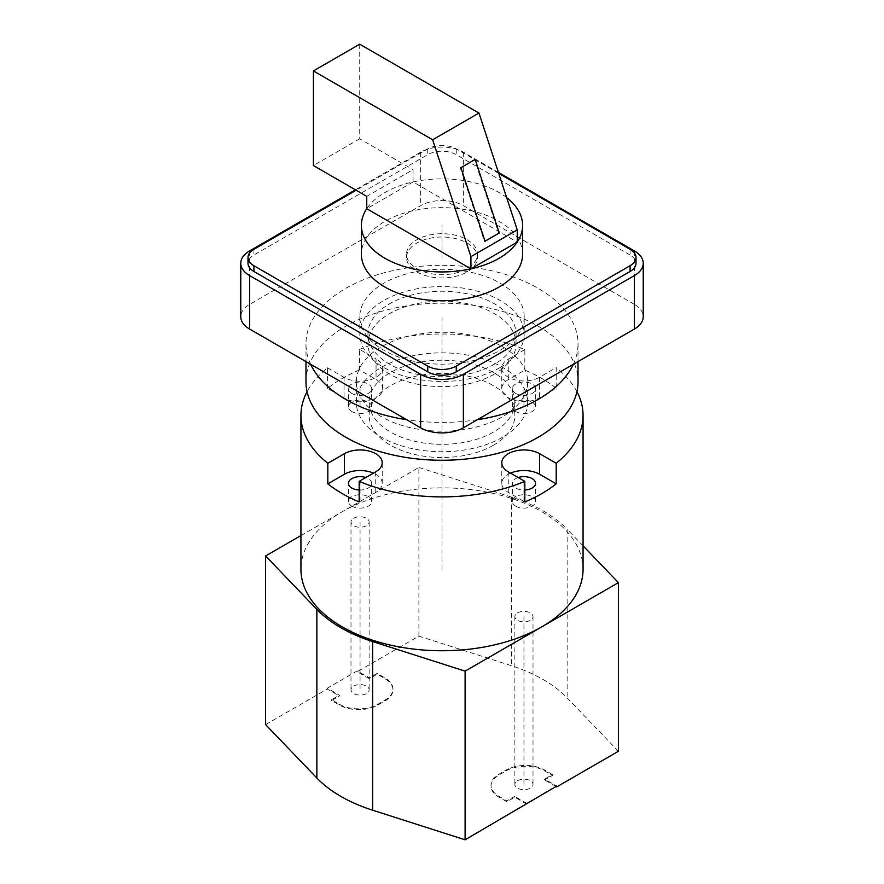 <?xml version="1.0" encoding="UTF-8"?>
<svg xmlns="http://www.w3.org/2000/svg" width="884" height="884" viewBox="0 0 884 884"><rect width="100%" height="100%" fill="white"/><g stroke="black" fill="none" stroke-linecap="round" stroke-linejoin="round"><path stroke-width="0.66" stroke-dasharray="4.42 3.31" d="M526.787 804.186L514.676 797.191L506.841 801.722L498.996 797.191A27.205 15.702 180 0 1 491.029 786.086A27.205 15.702 180 0 1 498.996 774.981L506.123 770.87A27.205 15.702 180 0 1 544.599 770.87L552.434 775.39L544.599 779.92L544.599 779.091L556.71 786.086M556.003 786.495L544.599 779.92M618.402 751.289L567.141 697.907A143.086 82.61 0 0 0 511.372 665.707L418.894 636.115L357.213 671.729L369.324 678.724L377.159 674.194L385.004 678.724A27.205 15.702 180 0 1 392.971 689.829A27.205 15.702 180 0 1 385.004 700.935L377.877 705.045A27.205 15.702 180 0 1 339.401 705.045L331.566 700.526L339.401 695.995L339.401 695.178L327.29 688.183L357.213 670.912L369.324 677.895L377.159 673.376L385.004 677.895A27.205 15.702 180 0 1 392.971 689.012A27.205 15.702 180 0 1 385.004 700.117L377.877 704.228A27.205 15.702 180 0 1 339.401 704.228L331.566 699.697L339.401 695.178M265.598 724.626L327.29 689.012L339.401 695.995M514.676 797.191L514.676 796.374L506.841 800.893L498.996 796.374A27.205 15.702 180 0 1 491.029 785.268A27.205 15.702 180 0 1 498.996 774.152L506.123 770.041A27.205 15.702 180 0 1 544.599 770.041L552.434 774.572L544.599 779.091M506.841 801.722L506.841 800.893M526.787 803.368L514.676 796.374M583.064 569.296A141.064 81.439 0 0 0 541.748 511.714A141.064 81.439 0 0 0 342.252 511.714L300.936 535.56M418.894 636.115L418.894 467.459L342.252 511.714A141.064 81.439 0 0 0 300.936 569.296M418.894 467.459L511.372 497.051A143.086 82.61 180 0 1 567.141 529.251L567.141 697.907M583.064 545.837L567.141 529.251M556.18 388.198A141.064 81.439 0 0 0 541.748 378.429A141.064 81.439 0 0 0 524.831 370.098L508.267 379.667A22.166 12.796 0 0 0 501.769 388.717A22.166 12.796 0 0 0 515.449 400.54A22.166 12.796 0 0 0 539.616 397.767L556.18 388.198L556.18 367.622L539.616 377.192L539.616 397.767M576.932 391.689A141.064 81.439 0 0 0 556.18 367.622M359.169 501.946L375.733 492.377A22.166 12.796 0 0 0 382.231 483.327A22.166 12.796 0 0 0 373.457 473.128M359.169 489.99A11.591 6.685 0 0 0 371.656 483.327A11.591 6.685 0 0 0 368.252 478.598A11.591 6.685 0 0 0 365.832 477.526M510.543 473.128A22.166 12.796 0 0 0 501.769 483.327A22.166 12.796 0 0 0 508.267 492.377L524.831 501.946M518.168 477.526A11.591 6.685 0 0 0 512.344 483.327A11.591 6.685 0 0 0 515.748 488.056A11.591 6.685 0 0 0 524.831 489.99M515.748 393.446A11.591 6.685 0 0 0 528.367 394.894A11.591 6.685 0 0 0 535.527 388.717A11.591 6.685 0 0 0 532.135 383.988A11.591 6.685 0 0 0 519.505 382.529A11.591 6.685 0 0 0 512.344 388.717A11.591 6.685 0 0 0 515.748 393.446M359.523 369.943A141.064 81.439 0 0 0 327.555 388.407L344.075 397.944A22.608 13.05 0 0 0 368.716 400.772A22.608 13.05 0 0 0 382.673 388.717A22.608 13.05 0 0 0 376.054 379.479L359.523 369.943L359.523 349.379L376.054 358.915L376.054 379.479M351.865 393.446A11.591 6.685 0 0 0 364.495 394.894A11.591 6.685 0 0 0 371.656 388.717A11.591 6.685 0 0 0 368.252 383.988A11.591 6.685 0 0 0 355.633 382.529A11.591 6.685 0 0 0 348.473 388.717A11.591 6.685 0 0 0 351.865 393.446M327.555 388.407L327.555 367.832A141.064 81.439 0 0 0 307.068 391.689M524.831 370.098L524.831 349.523A141.064 81.439 0 0 0 359.523 349.379M524.831 349.523L508.267 359.092A22.166 12.796 0 0 0 501.769 368.142A22.166 12.796 0 0 0 515.449 379.965A22.166 12.796 0 0 0 539.616 377.192M327.555 367.832L344.075 377.38A22.608 13.05 0 0 0 368.716 380.208A22.608 13.05 0 0 0 382.673 368.142A22.608 13.05 0 0 0 376.054 358.915M493.526 445.193A72.864 42.067 180 0 1 414.121 454.321A72.864 42.067 180 0 1 369.136 415.447A72.864 42.067 180 0 1 390.474 385.7A72.864 42.067 180 0 1 469.879 376.584A72.864 42.067 180 0 1 514.864 415.447A72.864 42.067 180 0 1 493.526 445.193M514.864 402.286A72.864 42.067 0 0 1 493.526 432.033A72.864 42.067 180 0 1 414.121 441.149A72.864 42.067 180 0 1 369.136 402.286A72.864 42.067 180 0 1 390.474 372.54A72.864 42.067 0 0 1 469.879 363.423A72.864 42.067 0 0 1 514.864 402.286L514.864 415.447M502.565 437.248A85.649 49.449 180 0 1 409.226 447.967A85.649 49.449 180 0 1 356.351 402.286A85.649 49.449 180 0 1 381.435 367.324A85.649 49.449 0 0 1 474.774 356.606A85.649 49.449 0 0 1 527.649 402.286A85.649 49.449 0 0 1 502.565 437.248M527.649 381.722A85.649 49.449 0 0 1 502.565 416.684A85.649 49.449 180 0 1 409.226 427.403A85.649 49.449 180 0 1 356.351 381.722A85.649 49.449 180 0 1 381.435 346.76A85.649 49.449 0 0 1 474.774 336.031A85.649 49.449 0 0 1 527.649 381.722L527.649 402.286M305.974 381.722A136.025 78.532 180 0 1 345.81 326.185A136.025 78.532 0 0 1 494.057 309.168A136.025 78.532 0 0 1 578.025 381.722M477.371 419.712A136.025 78.532 180 0 1 406.629 419.712M310.649 364.296A136.025 78.532 180 0 1 305.974 343.876A136.025 78.532 180 0 1 345.81 288.339A136.025 78.532 0 0 1 494.057 271.322A136.025 78.532 0 0 1 578.025 343.876L578.025 361.6M573.351 364.296A136.025 78.532 0 0 0 578.025 343.876M494.366 374.109A74.057 42.764 180 0 1 413.657 383.38A74.057 42.764 180 0 1 367.943 343.876A74.057 42.764 180 0 1 389.634 313.643A74.057 42.764 0 0 1 470.343 304.372A74.057 42.764 0 0 1 516.057 343.876A74.057 42.764 0 0 1 494.366 374.109M516.057 333.997A74.057 42.764 0 0 1 494.366 364.241A74.057 42.764 180 0 1 413.657 373.501A74.057 42.764 180 0 1 367.943 333.997A74.057 42.764 180 0 1 389.634 303.764A74.057 42.764 0 0 1 470.343 294.494A74.057 42.764 0 0 1 516.057 333.997L516.057 343.876M500.112 367.556A82.19 47.449 180 0 1 410.552 377.844A82.19 47.449 180 0 1 359.81 333.997A82.19 47.449 180 0 1 383.888 300.449A82.19 47.449 0 0 1 473.448 290.162A82.19 47.449 0 0 1 524.19 333.997A82.19 47.449 0 0 1 500.112 367.556M524.19 316.726A82.19 47.449 0 0 1 500.112 350.274A82.19 47.449 180 0 1 410.552 360.562A82.19 47.449 180 0 1 359.81 316.726A82.19 47.449 180 0 1 383.888 283.167A82.19 47.449 0 0 1 473.448 272.88A82.19 47.449 0 0 1 524.19 316.726L524.19 333.997M515.748 411.546A11.591 6.685 0 0 0 528.367 412.994A11.591 6.685 0 0 0 535.527 406.817A11.591 6.685 0 0 0 532.135 402.087A11.591 6.685 0 0 0 519.505 400.629A11.591 6.685 0 0 0 512.344 406.817A11.591 6.685 0 0 0 515.748 411.546M351.865 411.546A11.591 6.685 0 0 0 364.495 412.994A11.591 6.685 0 0 0 371.656 406.817A11.591 6.685 0 0 0 368.252 402.087A11.591 6.685 0 0 0 355.633 400.629A11.591 6.685 0 0 0 348.473 406.817A11.591 6.685 0 0 0 351.865 411.546M351.865 506.156A11.591 6.685 0 0 0 364.495 507.604A11.591 6.685 0 0 0 371.656 501.427A11.591 6.685 0 0 0 368.252 496.697A11.591 6.685 0 0 0 355.633 495.239A11.591 6.685 0 0 0 348.473 501.427A11.591 6.685 0 0 0 351.865 506.156M515.748 506.156A11.591 6.685 0 0 0 528.367 507.604A11.591 6.685 0 0 0 535.527 501.427A11.591 6.685 0 0 0 532.135 496.697A11.591 6.685 0 0 0 519.505 495.239A11.591 6.685 0 0 0 512.344 501.427A11.591 6.685 0 0 0 515.748 506.156M327.29 689.012L327.29 688.183M357.213 671.729L357.213 670.912M331.566 700.526L331.566 699.697M377.159 674.194L377.159 673.376M369.324 678.724L369.324 677.895M353.655 686.128A9.072 5.238 180 0 1 363.534 684.989A9.072 5.238 180 0 1 369.136 689.829A9.072 5.238 180 0 1 366.473 693.531A9.072 5.238 180 0 1 356.595 694.669A9.072 5.238 180 0 1 350.992 689.829A9.072 5.238 180 0 1 353.655 686.128M517.527 780.738A9.072 5.238 180 0 1 527.405 779.6A9.072 5.238 180 0 1 533.008 784.439A9.072 5.238 180 0 1 530.345 788.141A9.072 5.238 180 0 1 520.466 789.279A9.072 5.238 180 0 1 514.864 784.439A9.072 5.238 180 0 1 517.527 780.738M552.434 775.39L552.434 774.572M517.527 612.899A9.072 5.238 180 0 1 527.405 611.772A9.072 5.238 180 0 1 533.008 616.601A9.072 5.238 180 0 1 530.345 620.303A9.072 5.238 180 0 1 520.466 621.441A9.072 5.238 180 0 1 514.864 616.601A9.072 5.238 180 0 1 517.527 612.899M353.655 518.289A9.072 5.238 180 0 1 363.534 517.162A9.072 5.238 180 0 1 369.136 521.991A9.072 5.238 180 0 1 366.473 525.693A9.072 5.238 180 0 1 356.595 526.831A9.072 5.238 180 0 1 350.992 521.991A9.072 5.238 180 0 1 353.655 518.289M634.369 250.912L634.369 304.383A30.233 17.448 180 0 1 643.232 316.726M634.369 304.383L463.371 205.663A30.233 17.448 180 0 0 420.629 205.663L249.631 304.383A30.233 17.448 180 0 0 240.768 316.726M498.399 172.402L463.371 152.181A30.233 17.448 0 0 0 420.629 152.181L355.434 189.817M630.093 249.266L630.093 255.023A20.155 11.636 180 0 1 636.005 263.244M630.093 255.023L456.254 154.656A20.155 11.636 180 0 0 427.745 154.656L253.907 255.023A20.155 11.636 180 0 0 247.995 263.244M498.731 173.419L456.254 148.888A20.155 11.636 0 0 0 427.745 148.888L356.142 190.237M416.916 271.974A35.471 20.476 0 0 0 455.569 276.405A35.471 20.476 0 0 0 477.471 257.487A35.471 20.476 0 0 0 467.083 243.012A35.471 20.476 0 0 0 428.431 238.57A35.471 20.476 0 0 0 406.529 257.487A35.471 20.476 0 0 0 416.916 271.974M416.916 268.681A35.471 20.476 0 0 0 455.569 273.123A35.471 20.476 0 0 0 477.471 254.194A35.471 20.476 0 0 0 467.083 239.719A35.471 20.476 0 0 0 428.431 235.277A35.471 20.476 0 0 0 406.529 254.194A35.471 20.476 0 0 0 416.916 268.681M522.61 254.194A80.61 46.543 0 0 0 498.996 221.287A80.61 46.543 0 0 0 411.148 211.199A80.61 46.543 0 0 0 361.39 254.194M506.654 197.607A80.61 46.543 0 0 0 498.996 192.491A80.61 46.543 0 0 0 413.071 181.96L517.239 242.105M413.071 181.96L366.761 208.701A80.61 46.543 0 0 1 413.071 181.96L413.071 169.629L366.761 196.358M359.711 44.2L359.711 138.81L413.071 169.629M359.711 138.81L313.4 165.551M474.52 159.429L460.266 167.662L484.355 241.222L498.609 232.989L474.52 159.429L475.161 159.452M460.266 167.662L460.918 167.684M498.609 232.989L499.25 233.011M484.355 241.222L485.007 241.244M523.936 616.601L523.936 784.439M360.064 521.991L360.064 689.829M442 569.296L442 316.726M523.936 406.817L523.936 388.717M360.064 406.817L360.064 388.717M360.064 501.427L360.064 483.327M523.936 501.427L523.936 483.327M442 257.487L442 225.398M508.267 359.092L508.267 379.667M508.267 471.802L508.267 492.377M375.733 471.802L375.733 492.377M344.075 377.38L344.075 397.944M339.401 705.045L339.401 704.228M377.877 705.045L377.877 704.228M385.004 700.935L385.004 700.117M385.004 678.724L385.004 677.895M544.599 770.87L544.599 770.041M506.123 770.87L506.123 770.041M498.996 774.981L498.996 774.152M498.996 797.191L498.996 796.374M511.372 497.051L511.372 665.707M249.631 250.912L249.631 304.383M420.629 152.181L420.629 205.663M463.371 152.181L463.371 205.663M253.907 249.266L253.907 255.023M427.745 148.888L427.745 154.656M456.254 148.888L456.254 154.656M501.769 483.327L501.769 462.752M382.231 483.327L382.231 462.752M382.673 388.717L382.673 368.142M501.769 388.717L501.769 368.142M369.136 402.286L369.136 415.447M356.351 381.722L356.351 402.286M305.974 343.876L305.974 361.6M367.943 333.997L367.943 343.876M359.81 316.726L359.81 333.997M535.527 406.817L535.527 388.717M512.344 406.817L512.344 388.717M371.656 406.817L371.656 388.717M348.473 406.817L348.473 388.717M371.656 501.427L371.656 483.327M348.473 501.427L348.473 483.327M535.527 501.427L535.527 483.327M512.344 501.427L512.344 483.327M392.971 689.012L392.971 689.829M491.029 785.268L491.029 786.086M533.008 616.601L533.008 784.439M514.864 616.601L514.864 784.439M369.136 521.991L369.136 689.829M350.992 521.991L350.992 689.829M477.471 257.487L477.471 254.194M406.529 257.487L406.529 254.194"/><path stroke-width="1.33" d="M300.936 535.56L265.598 555.959L265.598 724.626L316.859 778.008A143.086 82.61 0 0 0 372.628 810.208L465.106 839.8L465.106 671.144L618.402 582.633L618.402 751.289L556.71 786.904L556.003 786.495M465.106 839.8L556.71 786.086L556.71 786.904M307.068 391.689A141.064 81.439 0 0 0 300.936 415.447L300.936 569.296A141.064 81.439 0 0 0 342.252 626.889A141.064 81.439 0 0 0 541.748 626.889A141.064 81.439 0 0 0 583.064 569.296L583.064 415.447A141.064 81.439 0 0 0 576.932 391.689M465.106 671.144L372.628 641.552A143.086 82.61 180 0 1 316.859 609.352L316.859 778.008M265.598 555.959L316.859 609.352M618.402 582.633L583.064 545.837M373.457 473.128A22.166 12.796 0 0 0 344.384 474.277L327.82 483.846A141.064 81.439 0 0 0 342.252 493.603A141.064 81.439 0 0 0 359.169 501.946L359.169 481.371A141.064 81.439 0 0 0 524.831 481.371L524.831 501.946A141.064 81.439 0 0 0 556.18 483.846L556.18 463.271A141.064 81.439 0 0 0 583.064 415.447M365.832 477.526A11.591 6.685 0 0 0 348.473 483.327A11.591 6.685 0 0 0 351.865 488.056A11.591 6.685 0 0 0 359.169 489.99M556.18 483.846L539.616 474.277A22.166 12.796 0 0 0 510.543 473.128M524.831 489.99A11.591 6.685 0 0 0 535.527 483.327A11.591 6.685 0 0 0 532.135 478.598A11.591 6.685 0 0 0 518.168 477.526M327.82 483.846L327.82 463.271L344.384 453.702L344.384 474.277M300.936 415.447A141.064 81.439 0 0 0 327.82 463.271M556.18 463.271L539.616 453.702A22.166 12.796 0 0 0 515.449 450.928A22.166 12.796 0 0 0 501.769 462.752A22.166 12.796 0 0 0 508.267 471.802L524.831 481.371M359.169 481.371L375.733 471.802A22.166 12.796 0 0 0 382.231 462.752A22.166 12.796 0 0 0 368.551 450.928A22.166 12.796 0 0 0 344.384 453.702M578.025 361.6L578.025 381.722A136.025 78.532 0 0 1 538.19 437.248A136.025 78.532 180 0 1 389.943 454.277A136.025 78.532 180 0 1 305.974 381.722L305.974 361.6M573.351 364.296A136.025 78.532 0 0 1 538.19 399.402A136.025 78.532 180 0 1 477.371 419.712M406.629 419.712A136.025 78.532 180 0 1 310.649 364.296M463.371 374.319L463.371 427.79A30.233 17.448 180 0 1 420.629 427.79L249.631 329.069A30.233 17.448 180 0 1 240.768 316.726L240.768 263.244A30.233 17.448 0 0 0 249.631 275.587L420.629 374.319A30.233 17.448 0 0 0 463.371 374.319L634.369 275.587A30.233 17.448 0 0 0 643.232 263.244A30.233 17.448 0 0 0 634.369 250.912L498.399 172.402M463.371 427.79L634.369 329.069A30.233 17.448 180 0 0 643.232 316.726L643.232 263.244M355.434 189.817L249.631 250.912A30.233 17.448 0 0 0 240.768 263.244M636.005 257.487L636.005 263.244A20.155 11.636 180 0 1 630.093 271.476L456.254 371.844A20.155 11.636 180 0 1 427.745 371.844L253.907 271.476A20.155 11.636 180 0 1 247.995 263.244L247.995 257.487A20.155 11.636 0 0 0 253.907 265.719L427.745 366.087A20.155 11.636 0 0 0 456.254 366.087L630.093 265.719A20.155 11.636 0 0 0 636.005 257.487A20.155 11.636 0 0 0 630.093 249.266L498.731 173.419M356.142 190.237L253.907 249.266A20.155 11.636 0 0 0 247.995 257.487M361.39 225.398A80.61 46.543 0 0 0 385.004 258.316A80.61 46.543 0 0 0 470.929 268.846L470.929 256.669L432.652 139.794L313.4 70.941L313.4 165.551L366.761 196.358L366.761 208.701A80.61 46.543 0 0 0 361.39 225.398L361.39 254.194A80.61 46.543 0 0 0 385.004 287.101A80.61 46.543 0 0 0 472.852 297.19A80.61 46.543 0 0 0 522.61 254.194L522.61 225.398A80.61 46.543 0 0 0 506.654 197.607M366.761 208.701L470.929 268.846A80.61 46.543 0 0 0 517.239 242.105A80.61 46.543 0 0 0 522.61 225.398M313.4 70.941L359.711 44.2L478.962 113.053L517.239 229.928L517.239 242.105L470.929 268.846M517.239 229.928L470.929 256.669M478.962 113.053L432.652 139.794M475.161 159.452L460.918 167.684L485.007 241.244L499.25 233.011L475.161 159.452M539.616 453.702L539.616 474.277M372.628 641.552L372.628 810.208M420.629 374.319L420.629 427.79M249.631 275.587L249.631 329.069M634.369 275.587L634.369 329.069M630.093 265.719L630.093 271.476M456.254 366.087L456.254 371.844M427.745 366.087L427.745 371.844M253.907 265.719L253.907 271.476"/></g></svg>
